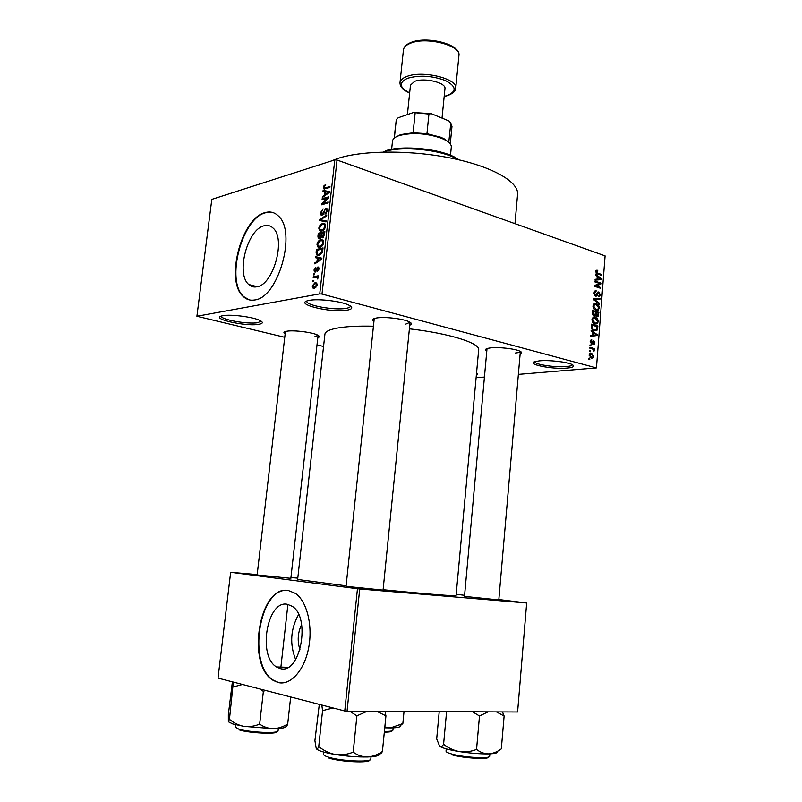 <?xml version="1.0" encoding="UTF-8"?>
<svg xmlns="http://www.w3.org/2000/svg" width="802" height="802" viewBox="0 0 802 802"><rect width="100%" height="100%" fill="white"/><g stroke="black" fill="none" stroke-linecap="round" stroke-linejoin="round"><path stroke-width="1.2" d="M222.916 315.687C230.846 314.033 254.013 317.121 260.269 320.64C263.387 322.354 262.916 323.587 258.845 324.309C245.663 326.815 209.101 318.474 222.254 315.818L222.916 315.687M221.352 316.058L221.342 316.078C220.119 319.537 248.149 324.539 257.833 322.665L261.071 321.091M476.548 372.93C478.273 373.842 478.203 374.584 476.348 375.156M539.525 360.84C548.859 359.897 566.803 361.882 571.866 364.419C575.245 366.213 573.651 367.436 567.064 368.088C552.067 369.542 525.12 364.058 535.325 361.522L539.525 360.84M534.744 361.702C534.162 364.419 555.154 367.617 566.262 366.544C570.102 366.213 572.147 365.592 572.407 364.689M309.482 300.339C318.564 298.494 341.582 301.321 348.91 305.171C353.261 307.487 352.629 309.171 347.005 310.204C330.965 313.211 292.73 303.798 308.539 300.529L309.482 300.339M306.885 301.011L306.835 301.221C305.542 305.331 334.474 310.564 345.943 308.379C348.76 307.908 350.243 307.196 350.404 306.224L350.404 306.013M280.179 668.547C300.269 675.124 311.256 617.339 292.078 606.242L287.377 604.307C267.216 599.625 257.342 656.026 276.51 666.953L280.179 668.547M278.104 682.522C290.444 685.77 304.309 670.512 308.61 648.056C313.021 625.66 306.885 601.209 295.477 593.42L288.429 590.543C259.557 584.417 245.733 664.728 273.171 680.357L278.104 682.522M287.778 590.462C259.337 586.653 246.795 665.109 273.672 680.377L278.605 682.532L281.542 682.943M264.149 225.773C267.557 224.881 270.535 225.653 273.091 228.109C286.204 238.966 273.332 285.061 256.8 286.805C253.723 287.397 251.036 286.625 248.73 284.489C235.718 273.883 247.417 229.121 264.149 225.773M254.685 299.968C278.294 297.963 297.101 231.567 278.304 215.928C274.565 212.309 270.204 211.197 265.221 212.58C241.232 217.863 224.821 281.542 243.417 296.66C246.635 299.627 250.384 300.73 254.685 299.968M273.091 212.62L265.713 212.73C241.723 218.014 225.312 281.662 243.918 296.78L249.342 299.898M290.845 578.322L257.141 574.954M383.065 590.112L346.043 586.352M498.804 599.926L464.498 596.387M486.804 351.045C484.899 349.973 485.14 349.091 487.516 348.399L490.603 347.868C498.714 346.905 515.115 348.76 519.907 351.176C522.132 352.268 522.212 353.181 520.147 353.923M515.425 353.02C518.443 352.71 520.087 352.168 520.358 351.406L498.784 600.207M285.141 333.943C283.307 332.85 283.547 332.008 285.833 331.406L287.046 331.186C294.093 329.973 312.75 332.379 317.692 335.126C319.787 336.238 319.818 337.111 317.803 337.742M314.996 336.529L318.063 335.326M373.933 321.472C371.817 320.128 372.228 319.056 375.186 318.264L376.87 317.943C384.9 316.6 403.446 318.815 409.2 321.792C411.927 323.166 412.118 324.299 409.772 325.181M405.842 324.078L410.063 322.264L383.035 590.432M330.835 161.152L338.093 158.365C363.105 150.154 411.677 149.924 452.318 158.385C493.04 166.806 518.954 182.094 517.571 194.395L514.974 223.658M346.093 585.831L297.632 579.485L324.92 334.203C325.311 331.266 330.494 329.051 340.479 327.557C349.07 326.344 360.058 325.893 373.441 326.213M196.911 316.259L319.737 293.873L334.805 159.879L211.808 199.387L196.911 316.259L284.75 337.301M317.001 344.91L323.557 346.464M589.119 355.025L590.031 353.401L591.676 353.341L593.861 356.349L592.929 357.983L591.355 358.043L589.119 355.025M589.741 348.128L589.811 347.286L594.372 348.579L594.312 349.421L593.58 349.221L594.011 351.176L593.039 349.221L589.741 348.128M590.182 341.512L590.904 340.028L591.806 339.888L590.823 341.752L591.776 343.076L593.059 340.629L593.751 340.569L594.904 342.835L594.222 344.299L593.45 344.399L594.252 342.675L593.781 341.431L592.287 343.918L591.495 343.968L590.182 341.512M591.425 326.604L591.615 324.148L597.861 326.033L597.47 329.652L596.658 330.635L594.342 330.715C592.548 330.394 591.575 329.031 591.425 326.604M592.488 313.011L592.688 310.424L598.924 312.369L597.941 316.66L596.979 316.75L595.746 315.447L594.122 316.118L592.488 313.011M593.53 299.637L593.6 298.825L600.006 298.364L599.936 299.226L594.302 299.417L599.615 303.367L599.545 304.229L593.53 299.637M594.914 281.923L594.984 281.101L601.179 283.176L601.109 284.058L595.876 285.893L600.838 287.537L600.778 288.359L594.573 286.304L594.643 285.422L599.886 283.587L594.914 281.923M596.197 270.254L597.731 270.284L597.751 271.136L596.377 271.688L596.778 272.74L601.841 274.595L601.781 275.417L597.59 273.983L595.655 271.397L596.197 270.254M322.003 294.053L596.447 367.907L605.089 255.878L337.04 160.029L322.003 294.053L319.737 293.873M595.455 274.996L595.525 274.124L601.52 278.745L601.45 279.607L595.054 280.149L595.124 279.286L597.039 279.196L597.259 276.339L595.455 274.996M593.971 292.941L594.934 290.976L596.287 290.885L594.693 293.251L595.635 295.286L597.861 292.038L598.843 291.958L600.357 294.865L599.495 296.67L598.312 296.76L599.635 294.655L598.172 292.8L597.159 295.337L595.575 296.118L593.971 292.941M594.122 303.908L596.317 303.768C598.091 304.158 599.104 305.572 599.335 308.008L598.182 310.103L595.896 310.204L593.721 308.68L592.949 305.993L594.122 303.908M593.049 317.602L595.254 317.442C597.039 317.803 598.041 319.216 598.282 321.662L597.099 323.787L594.833 323.898L592.648 322.384L591.886 319.697L593.049 317.602M591.074 331.126L591.144 330.254L597.199 334.645L597.129 335.527L590.663 336.359L590.733 335.487L592.668 335.306L592.889 332.409L591.074 331.126M589.931 345.722L590.001 344.89L590.894 345.141L590.833 345.983L589.931 345.722M589.48 351.497L589.55 350.654L590.442 350.915L590.382 351.757L589.48 351.497M588.858 359.456L588.929 358.604L589.821 358.855L589.761 359.697L588.858 359.456M476.107 377.702L484.438 377.05M518.373 374.374L596.447 367.907M312.76 281.743L312.88 280.75L313.813 280.56L313.702 281.562L312.76 281.743M313.542 274.926L313.652 273.933L314.584 273.733L314.474 274.735L313.542 274.926M315.497 257.683L315.607 256.64L321.883 258.194L321.772 259.247L314.795 263.858L314.905 262.825L316.97 261.532L317.361 258.104L315.497 257.683M318.294 241.161L320.66 239.648L323.066 240.059L323.727 242.645C322.975 245.462 321.692 247.006 319.878 247.267L317.622 246.836L316.94 244.239L318.294 241.161L319.056 241.392M320.118 224.981L322.494 223.427L324.92 223.818L325.562 226.354C324.81 229.171 323.537 230.725 321.712 231.016L319.457 230.635L318.775 228.069L320.118 224.981L320.87 225.222M320.519 212.68L323.106 208.841L321.271 212.56L322.183 214.244L325.823 208.37L326.915 208.61L327.326 210.675L325 214.174L326.544 210.916L326.304 209.502L324.97 209.853L323.818 213.312L322.083 215.227L320.95 214.956L320.519 212.68L321.251 212.921M323.005 191.488L323.126 190.465L329.401 191.518L329.281 192.54L322.314 197.563L322.434 196.54L324.499 195.137L324.88 191.758L323.005 191.488M324.038 185.653L325.692 184.6L324.158 187.137L324.539 188.029L329.963 186.575L329.853 187.548L323.697 188.781L324.038 185.653L324.86 185.934M322.083 199.658L322.193 198.675L328.81 196.801L328.69 197.843L322.905 203.477L328.218 201.994L328.108 202.976L321.492 204.811L321.612 203.768L327.366 198.154L322.083 199.658M319.707 220.52L319.818 219.558L326.765 214.906L326.655 215.928L320.539 219.778L326.093 220.861L325.983 221.893L319.707 220.52M317.923 236.289L318.264 233.242L324.88 231.598L324.539 234.685L322.554 237.813L321.291 237.081L319.517 238.826L318.284 238.555L317.923 236.289L318.655 236.51M316.098 252.339L316.429 249.442L323.046 247.908L322.434 252.299L319.006 255.327L316.579 254.886L316.098 252.339L316.84 252.55M314.013 269.983L315.828 267.236L314.685 269.913L315.276 271.096L317.873 266.946L318.655 267.136L318.995 268.901L317.351 271.497L318.143 267.998L315.286 272.068L314.394 271.848L314.013 269.983L314.675 270.174M313.211 277.763L313.331 276.77L318.133 275.798L318.023 276.8L317.251 276.951L317.973 277.973L317.602 278.976L316.66 277.251L313.211 277.763M312.199 285.963L314.996 282.705L316.67 283.016L317.181 285.001L314.414 288.259L312.69 287.938L312.199 285.963L312.87 286.144M257.181 574.583L230.655 572.297L218.024 678.111L344.76 710.993L357.461 588.738L359.717 588.969L347.045 711.254L517.591 711.996L526.673 602.984L498.844 599.525M359.717 588.969L526.673 602.984M456.198 594.282L464.589 595.315M290.925 577.53L297.783 578.132M230.655 572.297L357.461 588.738M383.105 589.711C424.358 593.841 457.05 596.427 456.077 595.575L478.674 349.822C480.288 343.206 449.29 333.341 409.401 328.83M347.045 711.254L344.76 710.993M334.805 159.879L337.04 160.029M374.243 318.544L346.013 586.683M298.595 614.553C290.524 629.089 289.552 644.096 295.657 659.565M299.988 649.81C297.161 641.189 297.702 632.778 301.622 624.568M326.244 188.61L324.539 188.029M324.168 187.578L323.396 187.317M328.208 192.3L323.126 190.465M328.218 192.169L329.311 192.36M323.326 196.841L322.434 196.54M325.311 195.407L324.499 195.137M325.592 191.999L324.88 191.758M327.437 192.219L325.612 191.858L325.301 194.585L328.64 192.3L327.437 192.219M329.291 192.52L328.64 192.3M326.093 194.846L325.301 194.585M323.727 199.187L322.193 198.675M324.479 203.989L322.905 203.477M323.296 204.31L321.612 203.768M328.118 198.405L327.366 198.154M323.116 214.545L322.183 214.244M327.046 208.771L325.823 208.37M326.063 213.543L325.031 213.212M327.256 211.147L326.544 210.916M324.89 221.653L319.818 219.558M326.033 221.452L320.539 219.778M325.271 224.299L322.494 223.427M321.061 231.126L319.457 230.635M319.517 228.299L318.775 228.069M324.78 226.555L324.319 224.67L322.374 224.42L319.537 227.868L320.018 229.743L321.853 230.024L323.396 229.232L324.78 226.555L325.492 226.786M324.188 229.482L323.396 229.232M323.116 230.415L321.853 230.024M319.998 233.773L318.264 233.242M323.036 237.613L321.291 237.081M323.998 232.78L322.013 233.272L321.973 236.74L322.564 236.851L323.797 234.505L323.998 232.78L324.73 233.011M323.577 237.161L322.564 236.851M321.241 233.462L318.925 234.034L318.895 237.693L319.617 237.833L321.021 235.417L321.241 233.462L321.963 233.693M321.752 235.638L321.021 235.417M320.65 238.154L319.617 237.833M323.376 240.47L320.66 239.648M319.356 247.347L317.622 246.836M317.682 244.46L316.94 244.239M322.945 242.836L322.474 240.911L320.539 240.64L317.702 244.049L318.193 245.963L320.008 246.264L321.562 245.502L322.945 242.836L323.667 243.046M322.374 245.743L321.562 245.502M321.321 246.655L320.008 246.264M318.254 249.983L316.429 249.442M322.153 249.081L317.081 250.254L317.562 254.304L319.126 254.334L321.662 252.289L322.153 249.081L322.885 249.302M322.685 251.066L321.953 250.846M322.364 252.5L321.662 252.289M320.499 254.735L319.126 254.334M319.978 255.016L317.853 254.384M320.69 258.916L320.78 258.154L315.607 256.64M320.78 258.154L321.863 258.414M315.918 263.116L314.905 262.825M317.903 261.803L316.97 261.532M318.093 258.314L317.361 258.104M319.918 258.765L318.093 258.264L317.782 261.031L321.131 258.946L319.918 258.765M321.782 259.136L321.131 258.946M318.685 261.292L317.782 261.031M316.529 270.976L315.747 270.745M318.685 267.176L317.873 266.946M318.324 270.785L317.381 270.515M318.945 269.261L318.304 269.081M319.026 268.249L318.153 267.998L319.026 268.249M314.534 274.174L313.652 273.933M315.356 277.332L313.331 276.77M317.903 278.314L317.111 278.093M317.953 277.612L316.66 277.251M313.762 281.001L312.88 280.75M316.83 283.206L314.996 282.705M316.489 285.111L316.148 283.918L314.885 283.697L312.88 285.853L313.221 287.046L314.484 287.266L316.489 285.111L317.131 285.291M315.818 287.627L314.484 287.266M595.886 270.575L597.731 270.284M595.655 271.808L596.377 271.688M595.966 272.87L596.778 272.74M600.147 274.855L601.841 274.595M600.618 278.875L601.52 278.745M595.104 279.487L597.039 279.196M595.094 279.697L600.838 279.016L597.961 276.86L597.781 279.156L600.838 279.016M597.209 276.981L597.961 276.86M595.104 279.567L597.781 279.156M599.425 283.437L601.179 283.176M597.049 284.58L601.109 284.058M597.049 284.66L594.643 285.502M594.593 286.073L595.876 285.893M599.064 287.798L600.838 287.537M594.743 291.106L596.287 290.885M593.961 293.362L594.693 293.251M594.613 295.427L595.635 295.286M597.741 292.118L598.843 291.958M599.595 294.976L600.357 294.865M597.189 292.961L598.112 292.84M594.833 295.657L597.159 295.337M593.58 299.086L600.006 298.364M593.54 299.517L594.302 299.417M598.593 303.497L599.615 303.367M593.841 304.098L596.317 303.768M598.573 308.108L599.335 308.008M598.613 307.788L596.247 304.6L594.573 304.65L593.681 306.214L595.986 309.382L597.761 309.331L598.613 307.788M594.593 309.562L595.986 309.382M592.939 306.314L593.681 306.214M596.969 312.61L598.924 312.369M597.951 315.046L598.723 314.945M593.4 315.737L595.746 315.447M598.132 312.97L596.277 312.389L596.147 314.845L596.949 315.888L597.54 315.858L598.132 312.97M595.525 312.489L596.277 312.389M594.462 316.188L595.124 316.108M596.016 315.998L596.949 315.888M595.144 314.965L596.147 314.845M595.545 312.168L593.36 311.487L593.229 314.143L594.182 315.276L594.873 315.236L595.545 312.168M592.598 311.577L593.36 311.487M593.069 315.417L594.182 315.276M592.518 314.234L593.229 314.143M592.467 313.341L593.219 313.251M592.858 317.732L595.254 317.442M597.52 321.752L598.282 321.662M597.56 321.442L595.184 318.274L593.52 318.324L592.618 319.918L594.914 323.066L596.678 323.016L597.56 321.442M593.49 323.236L594.914 323.066M591.866 320.008L592.618 319.918M595.806 326.264L597.861 326.033M596.337 329.772L597.47 329.652M597.069 326.645L592.287 325.201L592.919 329.091L594.422 329.883L596.738 329.271L597.069 326.645M591.525 325.291L592.287 325.201M592.929 330.043L594.422 329.883M592.036 329.191L592.919 329.091M591.415 326.795L592.167 326.715M596.157 334.755L597.199 334.645M593.099 335.316L593.049 335.958L597.129 335.527M593.049 335.958L590.673 336.259M590.733 335.527L592.668 335.306M591.365 335.457L596.508 334.955L593.6 332.91L593.42 335.236M592.848 332.99L593.6 332.91M595.194 335.046L596.508 334.955M591.054 339.958L591.806 339.888M590.162 341.822L590.823 341.752M593.039 340.639L593.751 340.569M594.222 342.905L594.904 342.835M592.427 341.572L593.52 341.462L592.427 341.572M592.377 341.692L593.38 341.592M589.971 345.231L590.894 345.141M592.107 348.8L594.372 348.579M593.45 350.524L594.312 350.444M589.52 350.995L590.442 350.915M589.871 353.512L591.676 353.341M593.169 356.409L593.861 356.349M593.209 356.138L591.615 354.183L590.372 354.213L589.771 355.236L591.375 357.191L592.608 357.171L593.209 356.138M589.961 357.321L591.375 357.191M589.109 355.296L589.771 355.236M588.899 358.935L589.821 358.855M395.597 137.172L400.659 134.596L413.1 132.791L426.945 133.683L440.729 137.232L444.619 139.057L449.06 142.606M450.503 155.287L451.305 147.057C451.476 144.741 449.571 142.445 445.581 140.17L441.501 138.255C426.674 133.232 412.669 132.31 399.496 135.488C395.125 136.911 392.8 138.776 392.499 141.082L391.627 149.312M448.779 142.355L450.804 123.067L448.839 120.922L431.215 113.653L428.93 114.074L413.391 112.551L431.215 113.653M426.945 133.683L428.93 114.074M413.1 132.791L415.115 113.212M394.353 138.044L396.288 119.648L398.213 117.754L413.391 112.551M396.288 119.648L394.153 138.215M450.263 143.919L451.977 126.455L450.804 123.067M458.072 159.638L456.94 158.996C441.07 149.673 402.002 145.703 384.579 151.638L383.346 152.049M385.662 150.756L385.782 150.726C402.704 144.951 440.539 148.791 455.957 157.854L459.225 159.909M404.018 711.504L402.855 723.554L390.454 727.915L384.84 726.933M400.138 725.79L402.855 723.554M384.749 727.815L390.454 727.915C397.501 727.825 400.699 727.133 400.048 725.86M228.47 721.83L232.75 723.945L243.938 726.361C238.655 725.329 233.823 722.973 229.452 719.314L228.349 721.559L228.339 714.692L232.39 681.84M233.332 682.081L229.452 719.314M233.252 686.963L242.525 684.467M259.658 724.086C254.575 726.261 249.332 727.013 243.938 726.361L273.281 728.687C268.329 728.527 263.798 726.993 259.658 724.086L263.377 691.404L265.302 690.382M259.978 688.998L263.377 691.404M287.697 723.985C283.056 726.893 278.244 728.457 273.281 728.687C282.194 728.557 286.384 727.705 285.853 726.151C286.334 726.823 286.956 726.101 287.697 723.985L290.685 696.958M496.448 711.905L504.117 716.036L502.503 711.935M504.117 716.036L501.33 748.857C497.26 751.895 493.029 753.579 488.639 753.89C484.268 753.81 480.238 752.316 476.548 749.409C471.095 751.594 465.431 752.326 459.556 751.614C453.782 750.512 448.458 748.066 443.586 744.286C442.213 746.381 440.899 747.033 439.656 746.251L436.689 738.913L439.215 711.655M497.771 751.133L501.33 748.857M446.584 711.685L443.586 744.286M472.558 711.805L479.486 715.996L476.548 749.409M479.486 715.996L488.057 711.865M439.245 745.83L439.656 746.251C442.273 748.086 448.899 749.87 459.556 751.614C470.513 753.258 480.208 754.02 488.639 753.89C495.315 753.669 498.242 752.847 497.44 751.424M321.823 705.038L322.564 710.652L333.071 707.955M376.94 711.384L385.932 715.865L384.99 711.424M385.932 715.865L382.414 751.484C377.592 754.792 372.599 756.627 367.416 756.978C362.263 756.898 357.522 755.283 353.191 752.136C347.426 754.502 341.472 755.294 335.326 754.512C329.301 753.309 323.767 750.652 318.745 746.542C317.782 748.807 316.95 749.499 316.259 748.637L314.905 740.657L319.306 704.387M379.256 753.69C380.218 754.261 381.271 753.529 382.414 751.484M322.564 710.652L318.745 746.542M349.732 711.264L356.9 715.825L353.191 752.136M356.9 715.825L367.045 711.344M316.349 748.767C318.204 750.752 324.529 752.667 335.326 754.512C346.825 756.316 357.522 757.138 367.416 756.978C376.268 756.667 380.208 755.574 379.226 753.71M442.032 118.115L444.95 88.681C446.393 82.696 424.258 77.333 414.594 81.403L410.464 85.172L407.406 114.596M326.895 188.42L325.401 187.909M327.958 193.493L327.216 193.252M324.319 211.668L323.707 211.467M326.043 221.362L321.532 219.938M324.529 234.735L323.797 234.505M320.549 260.059L319.697 259.808M316.89 269.933L316.118 269.713M596.367 273.332L597.6 273.141M595.475 279.667L599.535 279.056M596.808 294.113L597.59 294.003M594.302 300.219L595.254 300.088M595.395 314.053L596.157 313.953M596.929 328.449L597.68 328.369M592.077 342.574L593.049 342.474M384.389 731.464C389.832 731.474 392.679 731.043 392.93 730.171L393.16 727.855M392.058 730.833C391.998 731.685 389.421 732.136 384.318 732.166M235.387 724.677L235.116 726.983L238.465 728.968C248.65 732.437 278.916 733.81 278.073 730.822L278.334 728.527M277.121 731.604C278.073 734.502 248.921 733.208 239.096 729.86M446.233 748.878L446.022 751.173C446.022 752.005 447.907 752.948 451.696 754C463.847 757.539 490.453 759.013 489.681 756.156L489.882 753.85M488.729 756.938C489.511 759.705 463.957 758.301 452.258 754.903M323.818 752.086L323.577 754.311C323.537 755.153 325.081 756.075 328.218 757.078C340.329 761.158 371.677 762.552 370.805 759.033L371.035 756.807M369.752 759.995C370.123 763.303 340.379 761.93 328.88 758.05M410.002 43.458C405.952 45.173 403.757 47.338 403.436 49.945C403.847 46.947 406.143 44.541 410.343 42.737C425.972 35.529 461.14 44.09 458.924 55.589C461.381 45.293 425.551 36.23 410.002 43.458M444.188 96.4L447.416 95.488C456.929 91.268 456.278 86.295 445.481 80.581C432.057 75.659 419.376 74.907 407.436 78.325C398.524 82.656 399.256 87.518 409.662 92.892M409.642 93.022C403.115 90.135 399.897 86.686 399.998 82.666C400.298 80.22 402.484 78.195 406.544 76.601C422.093 69.914 458.122 78.666 455.716 88.33L458.924 55.589M280.73 668.567L287.918 604.397M243.918 296.78L243.417 296.66M248.73 284.489L257.211 286.715M273.672 680.377L273.171 680.357M287.988 667.324L276.51 666.953M323.697 188.781L324.439 189.031M322.063 214.274L323.076 214.595M326.304 209.502L327.356 209.843M320.95 214.956L321.913 215.257M319.427 230.595L321.121 231.126M324.319 224.67L325.532 225.051M321.251 230.124L322.795 230.605M321.582 237.582L322.434 237.833M318.284 238.555L319.306 238.866M322.404 236.871L323.517 237.212M319.457 237.863L320.589 238.214M322.474 240.911L323.687 241.272M319.487 246.354L321.051 246.815M316.579 254.886L318.424 255.427M314.394 271.848L315.206 272.078M316.93 277.392L317.973 277.682M312.69 287.938L314.053 288.309M316.148 283.918L317.191 284.209M314.194 287.306L315.697 287.717M596.688 271.086L595.675 271.256M595.385 291.818L594.152 291.998M595.736 295.306L594.643 295.467M599.495 296.67L598.503 296.8M598.172 292.8L597.199 292.93M596.568 296.058L595.776 296.169M598.182 310.103L596.387 310.334M594.573 304.65L593.249 304.82M597.941 316.66L597.049 316.77M595.234 316.058L594.332 316.168M597.069 315.918L596.046 316.048M594.302 315.306L593.109 315.457M597.099 323.787L595.234 323.998M593.52 318.324L592.207 318.484M596.658 330.635L594.833 330.835M594.914 330.003L593.149 330.193M591.274 340.83L590.272 340.93M594.222 344.299L593.45 344.379M592.287 343.918L591.605 343.988M592.929 357.983L591.585 358.103M591.635 357.251L590.041 357.391M590.372 354.213L589.269 354.314M444.619 139.057L445.581 140.17M400.659 134.596L399.496 135.488M385.782 150.726L384.579 151.638M455.957 157.854L456.94 158.996M257.111 575.224L285.422 331.517M290.815 578.593L318.073 335.326M464.468 596.668L487.025 348.539M501.932 711.935L503.255 713.62M444.178 96.521L447.737 95.558M399.998 82.666L403.436 49.945M448.148 95.418C453.26 93.253 455.777 90.887 455.716 88.33"/></g></svg>
